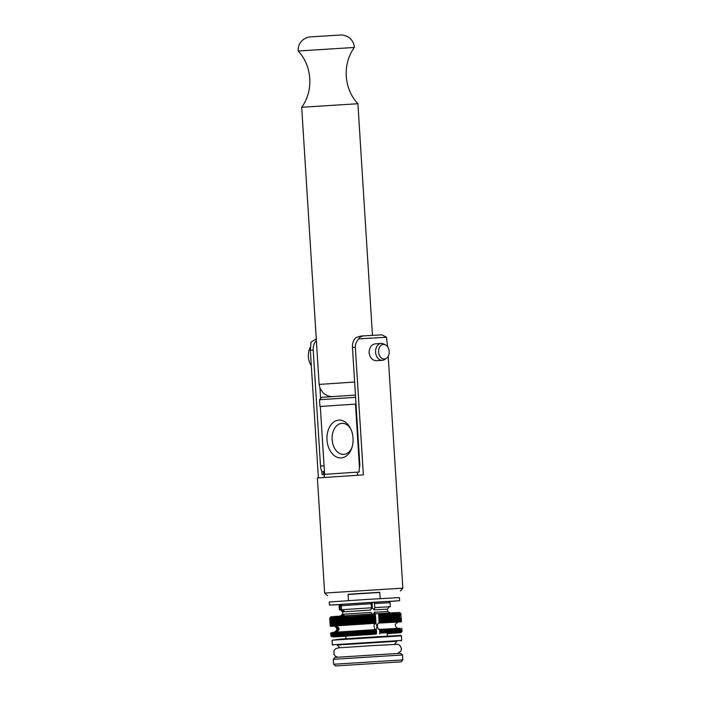 <?xml version="1.0" encoding="UTF-8"?>
<svg xmlns="http://www.w3.org/2000/svg" width="701" height="701" viewBox="0 0 701 701"><rect width="100%" height="100%" fill="white"/><g stroke="black" fill="none" stroke-linecap="round" stroke-linejoin="round"><path stroke-width="1.05" d="M350.684 428.775A15.545 10.717 -93.3 0 0 341.922 423.334A15.545 10.717 -93.3 0 0 341.851 423.334A15.545 10.717 -93.3 0 0 332.134 439.527A15.545 10.717 -93.3 0 0 343.735 454.362A15.545 10.717 -93.3 0 0 351.806 447.939M338.828 420.127A18.918 13.047 86.7 0 1 350.185 427.785A18.918 13.047 86.7 0 1 351.42 448.982A18.918 13.047 86.7 0 1 329.049 448.587A18.918 13.047 86.7 0 1 338.828 420.127M355.468 404.1L319.936 406.492L355.468 404.1L359.473 467.672M324.598 474.332L320.322 406.492M387.618 346.75L386.47 337.269L381.949 334.824L361.076 336.051L356.169 337.496A10.813 7.834 -93.9 0 0 352.454 347.398L359.753 463.396A11.715 8.079 86.7 0 1 359.087 469.162L359.271 472.001L324.204 474.375L324.397 477.416M355.46 395.084L321.619 397.353L319.507 399.745L355.6 397.318M372.468 335.35L357.896 103.73L301.693 107.271L319.13 384.411L320.217 388.871L323.608 393.454L328.033 395.977L331.433 396.635M357.896 103.73C343.788 88.799 342.228 64.045 354.355 47.466L298.153 50.998C312.26 65.938 313.811 90.683 301.693 107.271M357.58 475.252L357.414 472.57A11.715 8.079 86.7 0 0 357.738 472.106M324.204 474.402L324.142 477.434M324.432 471.685L324.283 474.358M319.954 388.231L320.602 398.501M324.028 474.402L322.074 474.533L321.899 471.694L323.398 471.607A11.715 8.079 -93.3 0 0 324.204 473.105M323.398 471.607L323.573 474.428M363.95 335.858C361.357 336.068 359.683 337.067 358.938 338.855C356.511 341.072 355.302 343.858 355.328 347.205L363.363 474.884L317.387 477.968L324.633 593.064L402.856 588.139L388.214 356.248M318.377 477.863L310.35 350.263L311.007 342.114L315.958 339.118M358.938 338.855L386.47 337.269M382.29 360.332L376.402 360.735C372.433 360.489 369.988 357.808 369.068 352.682C369.322 347.538 371.381 344.594 375.254 343.832L381.142 343.429A8.473 6.134 86.1 0 0 375.605 352.296A8.473 6.134 86.1 0 0 382.29 360.332A8.473 6.134 86.1 0 0 384.586 359.534L386.374 358.342A7.325 5.301 -93.9 0 1 378.601 352.095A7.325 5.301 -93.9 0 1 385.454 344.848A7.325 5.301 -93.9 0 1 389.186 351.429A7.325 5.301 -93.9 0 1 386.374 358.342M385.454 344.848L383.526 343.911A8.473 6.134 86.1 0 0 381.142 343.429M311.323 365.764A14.414 10.436 -93.9 0 1 310.271 347.302M316.379 340.642A10.813 7.834 86.1 0 0 313.216 350.062L320.515 466.06L324.064 465.858M321.899 471.694A11.715 8.079 86.7 0 1 320.515 466.06M348.099 594.448L379.749 592.459M348.485 600.626L348.09 594.29L357.072 593.659L379.74 592.301L380.135 598.636M340.283 604.577L329.452 605.129L329.251 601.984L366.088 599.495L399.386 597.576L399.588 600.722L388.775 601.528M329.452 605.129L399.588 600.722M372.249 602.378L370.82 602.457M339.748 609.923C339.652 609.23 340.616 609.931 342.649 612.017L343.429 611.85L340.371 609.835L340.116 605.787L341.299 604.358L340.397 604.446L339.135 605.883L339.389 609.923L339.836 609.923M341.299 604.358L342.465 604.288M370.803 602.422L342.482 604.271L341.291 605.69L341.545 609.739L344.603 611.763L370.698 610.063L371.565 607.785L370.803 602.422M372.178 608.266L372.257 602.361L374.15 602.212L374.939 607.574L374.054 609.852L386.566 609.195M374.685 603.526L390.071 602.676L388.643 601.405L374.15 602.212M371.022 608.337L373.02 608.223L374.054 609.852M389.213 606.821L389.975 606.759C389.984 606.058 389.116 606.873 387.355 609.204L387.679 611.403L390.369 613.024M386.908 611.57L374.273 612.236L373.966 613.91M371.959 614.076L370.917 612.437L344.568 614.164L342.027 616.03M343.429 611.85L344.086 610.851M343.902 615.163L343.385 614.251L342.605 614.242L342.649 612.017M397.817 622.094L401.419 621.822L400.806 621.515L401.498 621.051L400.753 620.657L401.471 620.175L400.7 619.807L401.419 619.342M387.057 633.581L400.902 632.688L387.048 633.564M374.273 612.236L375.307 613.874L378.295 613.647L378.566 614.313L395.364 613.27L378.777 614.838L399.263 613.629M400.148 631.96L379.749 633.169L379.565 633.87M379.749 633.169L400.595 631.426M401.471 631.329L379.793 633.012M379.898 632.617L379.889 631.846L400.56 630.558L379.889 631.846M379.889 631.829L379.784 630.138L400.455 628.85L379.784 630.138M379.784 630.12L379.697 629.349L399.991 628.28M399.973 621.962L378.26 623.136C377.042 625.336 377.173 627.43 378.654 629.428L379.697 629.349M379.197 623.058L379.241 621.603L399.92 620.306L379.241 621.603M379.241 621.577L379.136 619.894L399.807 618.597L379.136 619.894M379.136 619.868L379.031 618.186L399.701 616.889L379.031 618.186M379.031 618.159L378.926 616.477L399.596 615.18L378.926 616.477M378.917 616.451L378.777 614.838M374.755 623.391L375.85 623.32L377.085 626.396L376.2 629.621M375.377 614.917L374.947 613.848L333.536 616.547L332.931 617.274L347.284 616.232L332.449 617.844L375.377 614.917L375.561 616.451L332.44 619.491L375.561 616.451M375.561 616.477L375.666 618.159L332.546 621.2L375.666 618.159M375.666 618.186L375.771 619.868L332.651 622.909L375.771 619.868M375.771 619.894L375.876 621.577L332.765 624.617L375.876 621.577M375.885 621.603L375.964 623.259L335.91 625.879C339.871 627.745 340.003 629.84 336.305 632.179M375.307 629.629C373.826 627.64 373.694 625.537 374.912 623.338L375.964 623.259M333.299 633.134L333.948 632.679L333.343 632.355L376.235 629.559L376.419 630.12L333.299 633.161L376.419 630.12M376.419 630.146L376.525 631.829L333.404 634.869L376.525 631.829M376.525 631.855L376.577 632.688L333.571 635.623L373.212 632.907M376.577 632.723L376.437 633.24L334.114 636.131L334.806 636.78L371.661 634.431L376.218 634.081L376.437 633.24M341.632 609.739L371.565 607.785L341.545 609.739M333.571 635.623L334.114 635.246L333.404 634.869M333.404 634.843L334.009 633.538L333.299 633.161M333.238 626.046L332.817 625.476L333.466 624.994L332.765 624.617M332.765 624.591L333.361 623.285L332.651 622.909M332.651 622.882L333.255 621.577L332.546 621.2M332.546 621.174L333.203 620.718L332.44 619.491M332.44 619.465L333.089 619.009L332.449 617.844M340.844 616.118L343.385 614.251M331.389 617.8L329.856 617.975L333.518 616.565M331.845 618.045L330.373 618.221M331.196 618.527L331.897 618.904L329.68 618.72L331.196 618.501M331.897 618.904L331.249 619.36L331.959 619.754L329.785 620.394L331.959 619.754M329.75 620.403L331.301 620.21M331.301 620.236L332.064 621.463L329.891 622.102L332.064 621.463M331.407 621.945L332.116 622.313L329.891 622.137L331.407 621.918M332.116 622.313L329.943 622.952L331.459 622.777M331.468 622.795L332.169 623.171L331.52 623.627L330.005 623.811L332.169 623.171M331.52 623.653L332.221 624.021L330.005 623.846L331.52 623.627M332.221 624.021L331.573 624.486L332.274 624.88L330.11 625.52L332.274 624.88M331.626 625.362L332.327 625.73L330.854 625.914L330.11 625.546L331.626 625.336M332.327 625.73L330.276 626.291L334.044 626.133M335.131 632.267C338.828 629.936 338.697 627.833 334.736 625.975L331.731 626.159M332.493 632.425L333.378 632.372M332.765 632.565L330.592 633.205L332.108 633.021M332.108 633.047L332.817 633.424L330.644 634.063L332.817 633.424M332.16 633.906L332.87 634.274L331.389 634.458L330.644 634.09L332.16 633.879M332.87 634.274L330.697 634.913L332.213 634.729M332.213 634.755L332.922 635.132L331.424 635.667M330.898 635.868L332.922 635.132M332.292 635.623L332.809 636.105L331.336 636.263L332.975 635.982M346.005 636.149L333.632 636.867L332.809 636.105M339.012 629.761L338.907 627.973M387.075 633.686L398.247 632.915L387.057 633.599M379.732 633.134L399.964 631.864M402.146 631.268L400.902 632.688M379.513 629.717L399.745 628.447M401.559 628.131L401.98 628.718M378.601 615.198L398.834 613.927M400.806 613.506L400.324 613.822L401.068 614.199L400.376 614.681L401.121 615.049M399.544 614.304L378.864 615.592L399.544 614.321M378.549 614.348L395.364 613.27M378.654 616.056L398.887 614.777M378.706 616.906L398.939 615.636M401.121 615.075L400.429 615.531L401.252 616.784L400.586 618.098L401.331 618.466M399.649 616.013L378.978 617.301L399.649 616.03M378.759 617.765L399 616.486M378.82 618.615L399.053 617.344M399.754 617.721L379.083 619.009L399.754 617.739M378.873 619.474L399.106 618.194M378.926 620.324L399.158 619.053M401.331 618.492L400.639 618.948L401.384 619.325M399.859 619.43L379.188 620.718L399.868 619.447M378.978 621.182L399.211 619.903M379.031 622.032L399.263 620.762M399.973 621.139L379.294 622.427L399.973 621.156M379.083 622.891L399.316 621.612M379.565 630.576L399.807 629.305M401.98 628.744L401.34 630.059L402.085 630.427M400.508 629.673L379.837 630.97L400.508 629.7M379.627 631.426L399.859 630.155M379.679 632.284L399.912 631.014M402.085 630.453L401.393 630.909L402.137 631.277M389.887 606.768L374.939 607.574M400.823 613.506L399.631 612.455L378.295 613.647M334.167 636.096L376.367 633.143M333.948 632.679L376.157 629.726M333.036 618.159L375.237 615.198M375.508 615.601L332.388 618.615L375.508 615.618M332.984 617.301L347.284 616.232M333.089 619.009L375.289 616.056M333.141 619.868L375.35 616.906M375.613 617.309L332.493 620.324L375.613 617.327M333.203 620.718L375.403 617.765M333.255 621.577L375.456 618.615M375.718 619.018L332.598 622.032L375.718 619.036M333.308 622.427L375.508 619.474M333.361 623.285L375.561 620.324M375.824 620.727L332.703 623.741L375.832 620.744M333.413 624.135L375.613 621.182M333.466 624.994L375.666 622.032M375.938 622.435L332.817 625.45L375.938 622.453M333.518 625.844L375.727 622.891M334.009 633.538L376.209 630.576M376.472 630.979L333.352 633.993L376.472 630.996M334.062 634.387L376.262 631.435M334.114 635.246L376.314 632.284M376.218 634.081L334.806 636.78M371.337 603.736L341.291 605.69M331.249 619.36L329.733 619.535L331.249 619.377M329.785 620.429L332.011 620.613M331.354 621.068L329.838 621.244L331.354 621.086M331.573 624.486L330.057 624.661L331.573 624.503M333.632 636.867L345.996 636.271M340.116 605.787L339.135 605.883M340.371 609.835L339.389 609.923M332.353 616.643L330.881 616.784L329.829 617.975M401.393 635.842L400.911 635.421L378.049 636.71L340.125 639.146L332.064 640.206L401.393 635.842L401.682 640.434L332.353 644.797L332.064 640.206M337.216 645.016L396.88 641.266M394.637 644.307L396.941 641.178L377.085 642.291L337.146 644.946L339.827 647.75M334.999 657.407L400.639 653.279L402.549 654.962L333.308 659.317L334.999 657.407M335.534 665.95L401.174 661.823L335.534 665.95L333.623 664.268L402.856 659.913L402.549 654.962M354.636 382.045L319.13 384.411M298.153 50.998L354.355 47.466M352.454 347.398L355.328 347.205M361.076 336.051L363.81 335.867M310.35 350.263L313.216 350.062M397.993 622.059L378.26 623.136M389.922 606.768L374.912 607.574M374.912 623.338L335.91 625.879M334.736 625.975L333.711 626.107M340.449 609.826L339.792 609.923M319.507 399.745L319.936 406.492M298.135 50.805C298.048 45.109 300.51 40.912 305.522 38.213C308.861 36.881 309.343 36.987 314.442 36.645L340.265 35.05C341.878 34.743 344.252 35.243 347.381 36.531C351.569 38.897 353.891 42.481 354.338 47.274M400.332 591.004L402.856 588.139M327.498 595.587L324.633 593.064M340.143 616.179L342.605 614.242M398.44 628.306C397.371 628.92 394.312 625.756 395.601 623.995L398.045 622.05M390.08 602.676L390.334 606.715M331.284 632.749L330.592 633.205L331.336 633.608M330.425 619.079L329.733 619.535L330.478 619.938M330.53 620.788L329.838 621.244L330.583 621.647M330.635 622.497L329.943 622.952L330.697 623.355M330.749 624.205L330.057 624.661L330.802 625.064M330.854 625.914L330.276 626.291M331.389 634.458L330.697 634.913L331.45 635.316M330.881 635.86L331.503 636.175M332.151 637.016L331.319 636.271M335.464 626.028L333.658 626.107C334.727 625.494 337.777 628.648 336.489 630.418L334.053 632.363M346.005 636.131L345.803 638.76M387.048 633.546L387.583 636.131M401.261 640.907L401.682 640.434M332.835 645.218L332.353 644.797M337.724 657.17L335.604 656.399L333.991 654.489L334 650.616L335.613 648.714L338.32 647.873L370.592 645.726L397.712 644.307L399.754 645.253L401.471 648.556L401.007 650.914L397.905 653.385M333.623 664.268L333.308 659.317M401.174 661.823L402.856 659.913"/></g></svg>
